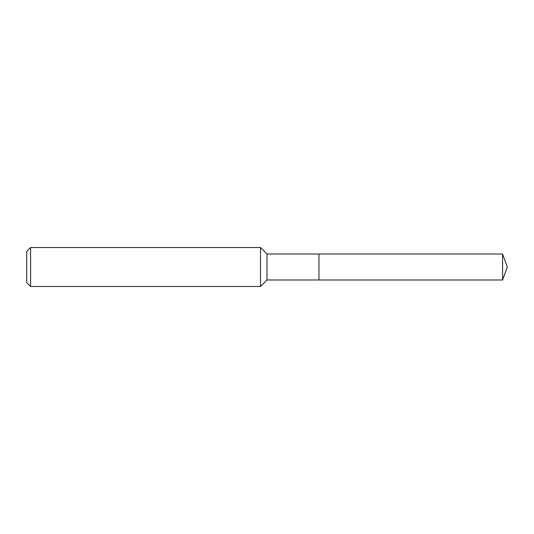 <?xml version="1.0" encoding="UTF-8"?>
<svg xmlns="http://www.w3.org/2000/svg" width="534" height="534" viewBox="0 0 534 534"><rect width="100%" height="100%" fill="white"/><g stroke="black" fill="none" stroke-linecap="round" stroke-linejoin="round"><path stroke-width="0.8" d="M30.598 247.516L26.7 251.414L26.7 282.586L30.598 286.484L260.505 286.484L260.505 247.516L30.598 247.516L30.598 286.484M260.505 286.484L267 279.99L267 254.01L260.505 247.516M267 254.01L318.958 254.01L318.958 279.99L502.574 279.99L502.574 254.01L318.958 254.01L318.958 279.99L267 279.99M502.574 279.99L507.3 267L502.574 254.01"/></g></svg>
